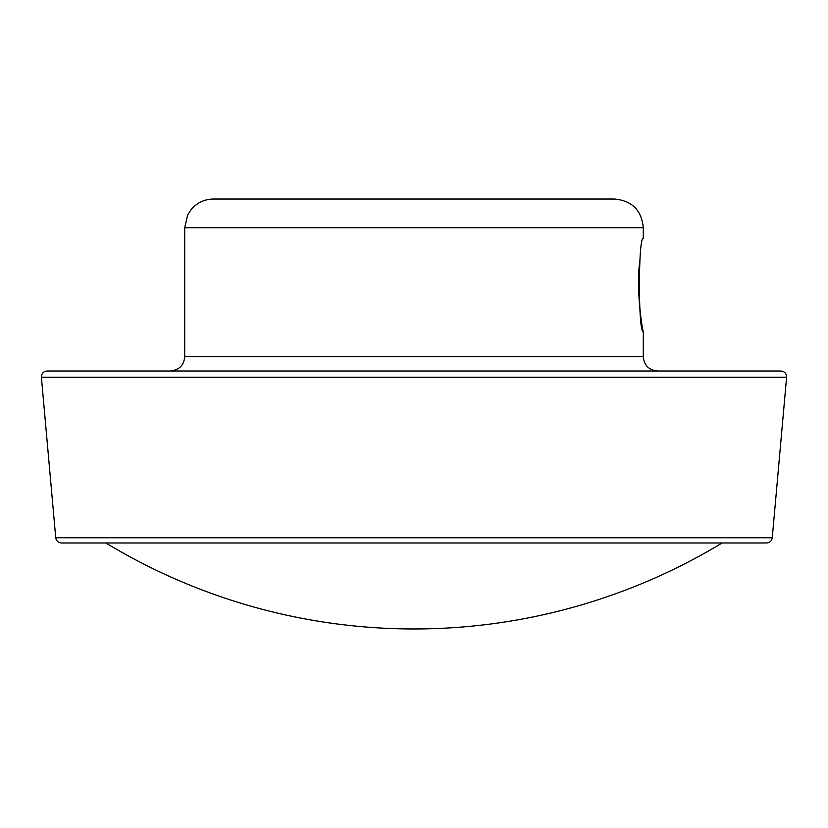 <?xml version="1.0" encoding="UTF-8"?>
<svg xmlns="http://www.w3.org/2000/svg" width="828" height="828" viewBox="0 0 828 828"><rect width="100%" height="100%" fill="white"/><g stroke="black" fill="none" stroke-linecap="round" stroke-linejoin="round"><path stroke-width="1.24" d="M786.6 377.247L772.265 537.755C771.706 540.963 769.802 542.702 766.562 542.982L61.438 542.982C58.167 542.671 56.263 540.932 55.735 537.755L41.4 377.247C41.483 373.511 43.387 371.43 47.113 371.006L780.887 371.006C784.613 371.43 786.517 373.511 786.6 377.247L41.4 377.247M657.618 371.006L170.382 371.006C179.241 370.002 184.013 365.22 184.706 356.682L643.294 356.682C644.143 365.386 648.914 370.157 657.618 371.006M643.294 227.7L184.706 227.7L187.635 215.094L190.864 209.96C196.691 202.881 204.195 199.237 213.365 199.041L614.635 199.041C632.043 200.738 641.596 210.291 643.294 227.7L643.294 238.567C638.15 235.783 638.15 334.253 643.294 331.479C642.89 333.073 635.511 289.479 639.899 260.582M643.294 331.479L643.294 356.682M414 199.041L313.688 199.041M772.265 537.755L55.735 537.755M105.891 542.982A595.021 595.021 0 0 0 722.109 542.982M184.706 227.7L184.706 356.682"/></g></svg>
